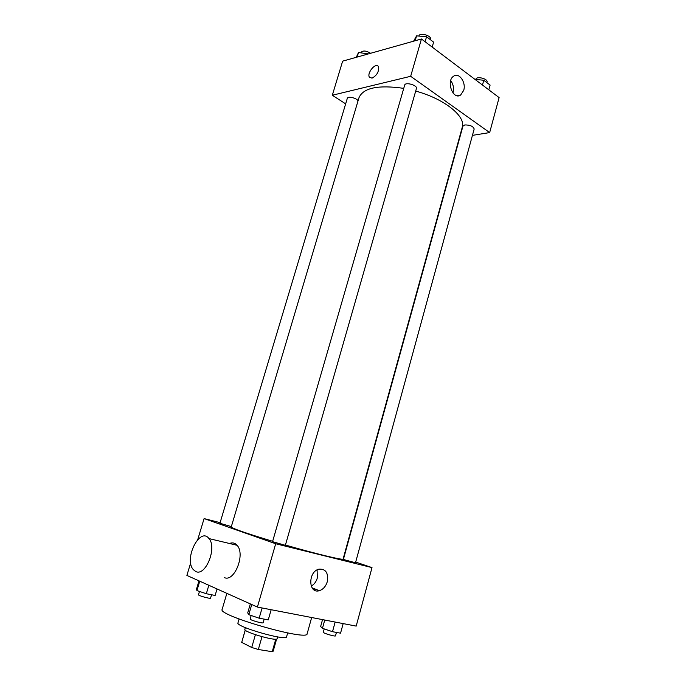 <?xml version="1.0" encoding="UTF-8"?>
<svg xmlns="http://www.w3.org/2000/svg" width="686" height="686" viewBox="0 0 686 686"><rect width="100%" height="100%" fill="white"/><g stroke="black" fill="none" stroke-linecap="round" stroke-linejoin="round"><path stroke-width="1.03" d="M275.781 639.172L272.231 651.7L258.33 649.496L251.719 647.481L241.712 642.379L245.211 630.082M272.231 651.7L273.174 651.194L276.604 639.086M277.779 636.925L277.281 638.675C277.376 641.804 243.118 631.978 244.859 629.371L245.365 627.63M262.001 636.702L258.33 649.496M245.262 630.125L241.712 642.379M255.398 634.696L251.719 647.481M287.666 632.938L286.568 636.831C286.851 641.41 235.298 626.627 237.956 622.888L239.088 619.012M311.667 617.52L307.131 633.804C308.125 641.436 217.239 615.376 222.127 609.425L226.86 593.364M355.691 562.066L372.009 567.605L356.188 626.104L257.404 607.067L186.884 575.425L190.682 562.889M372.009 567.605L275.695 543.741L204.094 518.59L197.748 539.548M204.094 518.59L220.103 522.655M403.737 88.357C378.209 84.73 363.288 87.842 358.984 97.686L231.242 526.951C232.271 528.477 246.068 533.254 272.651 541.297M285.427 545.036C316.598 554.031 343.686 560.513 343.103 559.03L462.253 127.304C466.128 116.474 444.459 98.827 415.69 91.084M272.548 541.657L285.35 545.327L416.436 88.503C417.68 85.296 405.34 81.711 404.689 85.09L272.548 541.657M358.049 100.816C356.771 97.995 347.716 95.929 347.305 98.355L219.923 523.264L231.345 526.608M344.929 559.896L343.429 559.279L462.947 126.104L464.808 124.938C470.116 124.938 473.237 126.293 474.172 129.002L355.494 562.777L344.929 559.896M275.695 543.741L257.404 607.067M327.282 581.728C325.79 586.444 323.14 589.428 319.342 590.689C308.331 594.205 307.774 571.807 318.827 569.174C325.756 568.685 328.577 572.87 327.282 581.728M229.501 543.483C232.451 542.309 234.981 542.909 237.082 545.301C245.717 554.194 234.209 582.868 224.15 577.483M314.522 588.802L314.865 590.346M195.699 571.481L193.315 569.629C183.574 558.944 199.96 526.333 208.973 538.579C217.351 547.565 205.543 576.892 195.699 571.481M317.103 569.886L317.335 577.981C316.195 581.745 314.154 584.455 311.195 586.118M472.431 135.365L489.658 132.578L410.665 76.3L332.316 95.243L345.65 103.878M489.658 132.578L499.116 97.601L421.444 38.982L342.64 61.148L332.316 95.243M421.444 38.982L410.665 76.3M463.719 90.363L460.666 95.002C453.129 100.602 445.72 80.991 453.643 76.18C459.028 72.056 466.283 82.397 463.719 90.363M372.026 78.161L369.385 77.192C366.633 72.922 376.1 61.826 378.432 66.636C379.152 71.541 377.017 75.374 372.026 78.161L369.385 77.192C366.641 72.922 376.108 61.826 378.432 66.636M450.702 80.562C453.292 84.155 454.072 88.177 453.052 92.627L452.957 92.953M488.809 89.823L490.104 85.081L483.776 80.262L474.935 79.344M483.776 80.262L482.464 85.03M475.818 79.439L475.887 79.19C476.504 75.837 488.209 78.813 487.026 82.02L486.863 82.62M432.189 47.094L433.612 42.129L426.538 36.752L416.582 35.869L413.607 41.194M416.582 35.869L415.167 40.748M426.538 36.752L425.106 41.743M418.872 36.066L418.923 35.904C419.678 32.173 431.897 35.723 430.559 39.291L430.431 39.711M368.339 53.92L358.504 52.496L356.283 57.315M358.504 52.496L357.132 57.075M367.585 53.388L367.344 54.203M360.982 52.736L361.119 52.282C363.083 50.344 366.255 50.678 370.629 53.276M343.171 623.591L340.556 633.178L332.504 631.695L322.454 628.325L320.628 626.507L322.531 619.621M324.744 620.041L322.454 628.325M335.145 622.048L332.504 631.695M324.212 628.916L323.295 632.252C322.72 633.092 335.557 636.882 335.497 635.853L336.44 632.415M271.167 609.717L268.26 619.878L259.154 618.206L248.795 614.682L247.715 612.907L250.33 603.894M251.736 604.529L248.795 614.682M262.095 607.976L259.154 618.206M251.179 615.496L250.158 619.012C249.524 619.964 263.167 623.866 263.141 622.717L264.17 619.132M217.05 588.957L215.121 595.457L206.315 593.733L196.925 590.569L196.488 589.18L198.983 580.853M199.746 581.196L196.925 590.569M208.836 585.269L206.315 593.733M199.48 591.426L198.486 594.762C197.911 595.577 210.611 599.11 210.568 598.123L211.571 594.762M237.082 545.301L208.973 538.579M312.061 587.833L319.342 590.689M457.142 95.74L460.666 95.002"/></g></svg>

